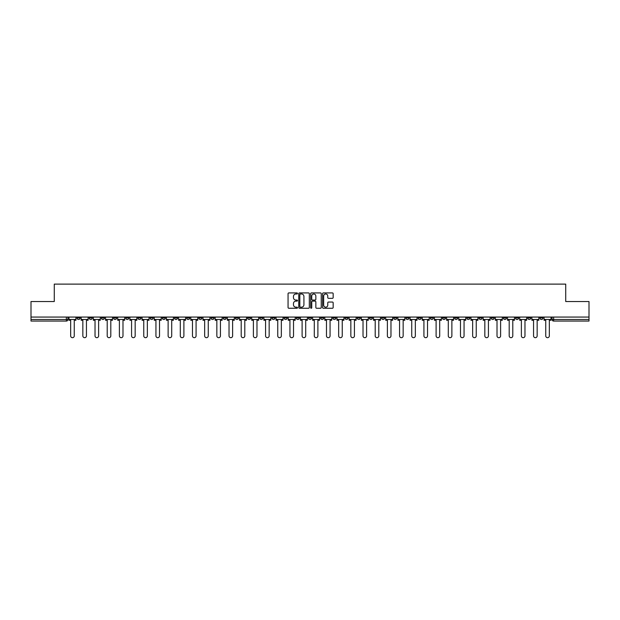 <?xml version="1.0" encoding="UTF-8"?>
<svg xmlns="http://www.w3.org/2000/svg" width="620" height="620" viewBox="0 0 620 620"><rect width="100%" height="100%" fill="white"/><g stroke="black" fill="none" stroke-linecap="round" stroke-linejoin="round"><path stroke-width="0.93" d="M297.507 293.462A0.535 0.535 0 0 0 296.972 292.927L288.827 292.927A0.767 0.767 0 0 0 288.06 293.694L288.06 307.489A0.767 0.767 0 0 0 288.827 308.256L296.972 308.256A0.535 0.535 0 0 0 297.507 307.721A0.535 0.535 0 0 0 296.972 307.179L295.918 307.179A2.449 2.449 0 0 1 293.462 304.73L293.462 303.583A2.449 2.449 0 0 1 295.918 301.126L296.972 301.126A0.535 0.535 0 0 0 297.507 300.591A0.535 0.535 0 0 0 296.972 300.057L295.918 300.057A2.449 2.449 0 0 1 293.462 297.6L293.462 296.453A2.449 2.449 0 0 1 295.918 293.996L296.972 293.996A0.535 0.535 0 0 0 297.507 293.462M478.981 317.068L478.981 317.928L482.104 317.928A1.566 1.566 0 0 1 480.539 319.486A1.566 1.566 0 0 1 478.981 317.928L478.981 317.068M405.891 317.068L405.891 317.928L409.014 317.928A1.566 1.566 0 0 1 407.449 319.486A1.566 1.566 0 0 1 405.891 317.928L405.891 317.068M393.708 317.068L393.708 317.928L396.831 317.928A1.566 1.566 0 0 1 395.273 319.486A1.566 1.566 0 0 1 393.708 317.928L393.708 317.068M320.618 317.068L320.618 317.928L323.741 317.928A1.566 1.566 0 0 1 322.183 319.486A1.566 1.566 0 0 1 320.618 317.928L320.618 317.068M308.435 317.068L308.435 317.928L311.565 317.928A1.566 1.566 0 0 1 310 319.486A1.566 1.566 0 0 1 308.435 317.928L308.435 317.068M296.259 317.068L296.259 317.928L299.382 317.928A1.566 1.566 0 0 1 297.817 319.486A1.566 1.566 0 0 1 296.259 317.928L296.259 317.068M271.893 317.068L271.893 317.928L275.017 317.928A1.566 1.566 0 0 1 273.459 319.486A1.566 1.566 0 0 1 271.893 317.928L271.893 317.068M247.535 317.928L247.535 317.068L247.535 317.928A1.566 1.566 0 0 0 249.093 319.486A1.566 1.566 0 0 1 247.535 317.928L250.658 317.928A1.566 1.566 0 0 1 249.093 319.486A1.566 1.566 0 0 0 250.658 317.928L250.658 317.068L250.658 317.928M235.352 317.928L235.352 317.068L235.352 317.928A1.566 1.566 0 0 0 236.91 319.486A1.566 1.566 0 0 1 235.352 317.928L238.475 317.928A1.566 1.566 0 0 1 236.91 319.486M223.169 317.928L223.169 317.068L223.169 317.928A1.566 1.566 0 0 0 224.727 319.486A1.566 1.566 0 0 1 223.169 317.928L226.292 317.928A1.566 1.566 0 0 1 224.727 319.486A1.566 1.566 0 0 0 226.292 317.928L226.292 317.068L226.292 317.928M210.986 317.068L210.986 317.928L214.109 317.928A1.566 1.566 0 0 1 212.552 319.486A1.566 1.566 0 0 1 210.986 317.928L210.986 317.068M198.803 317.068L198.803 317.928L201.926 317.928A1.566 1.566 0 0 1 200.369 319.486A1.566 1.566 0 0 1 198.803 317.928L198.803 317.068M186.628 317.068L186.628 317.928L189.751 317.928A1.566 1.566 0 0 1 188.185 319.486A1.566 1.566 0 0 1 186.628 317.928L186.628 317.068M174.445 317.928L174.445 317.068L174.445 317.928A1.566 1.566 0 0 0 176.002 319.486A1.566 1.566 0 0 1 174.445 317.928L177.568 317.928A1.566 1.566 0 0 1 176.002 319.486M150.079 317.928L150.079 317.068L150.079 317.928A1.566 1.566 0 0 0 151.644 319.486A1.566 1.566 0 0 1 150.079 317.928L153.202 317.928A1.566 1.566 0 0 1 151.644 319.486A1.566 1.566 0 0 0 153.202 317.928L153.202 317.068L153.202 317.928M137.896 317.928L137.896 317.068L137.896 317.928A1.566 1.566 0 0 0 139.461 319.486A1.566 1.566 0 0 1 137.896 317.928L141.019 317.928A1.566 1.566 0 0 1 139.461 319.486A1.566 1.566 0 0 0 141.019 317.928L141.019 317.068L141.019 317.928M125.721 317.928L125.721 317.068L125.721 317.928A1.566 1.566 0 0 0 127.278 319.486A1.566 1.566 0 0 1 125.721 317.928L128.844 317.928A1.566 1.566 0 0 1 127.278 319.486A1.566 1.566 0 0 0 128.844 317.928L128.844 317.068L128.844 317.928M113.538 317.928L113.538 317.068L113.538 317.928A1.566 1.566 0 0 0 115.095 319.486A1.566 1.566 0 0 1 113.538 317.928L116.661 317.928A1.566 1.566 0 0 1 115.095 319.486M101.355 317.928L101.355 317.068L101.355 317.928A1.566 1.566 0 0 0 102.92 319.486A1.566 1.566 0 0 1 101.355 317.928L104.478 317.928A1.566 1.566 0 0 1 102.92 319.486A1.566 1.566 0 0 0 104.478 317.928L104.478 317.068L104.478 317.928M89.172 317.928L89.172 317.068L89.172 317.928A1.566 1.566 0 0 0 90.737 319.486A1.566 1.566 0 0 1 89.172 317.928L92.295 317.928A1.566 1.566 0 0 1 90.737 319.486A1.566 1.566 0 0 0 92.295 317.928L92.295 317.068L92.295 317.928M332.397 298.329A0.767 0.767 0 0 0 333.165 297.561L333.165 293.694A0.767 0.767 0 0 0 332.397 292.927L323.353 292.927A0.767 0.767 0 0 0 322.586 293.694L322.586 307.489A0.767 0.767 0 0 0 323.353 308.256L332.397 308.256A0.767 0.767 0 0 0 333.165 307.489L333.165 302.816A0.767 0.767 0 0 0 332.397 302.048L328.53 302.048A0.767 0.767 0 0 0 327.763 302.816L327.763 305.133A2.054 2.054 0 0 1 325.709 307.179A2.054 2.054 0 0 1 323.663 305.133L323.663 296.05A2.054 2.054 0 0 1 325.709 293.996A2.054 2.054 0 0 1 327.763 296.05L327.763 297.561A0.767 0.767 0 0 0 328.53 298.329L332.397 298.329M31 317.068L31 301.529L54.273 301.529L54.273 284.115L565.727 284.115L565.727 301.529L589 301.529L589 317.068L31 317.068L31 319.486L67.936 319.486L67.936 317.068L67.936 319.486A1.566 1.566 0 0 1 66.371 321.051L31 321.051L31 319.486M309.326 293.694A0.767 0.767 0 0 0 308.566 292.927L299.522 292.927A0.767 0.767 0 0 0 298.755 293.694L298.755 307.489A0.767 0.767 0 0 0 299.522 308.256L308.566 308.256A0.767 0.767 0 0 0 309.326 307.489L309.326 293.694M311.434 292.927L320.478 292.927A0.767 0.767 0 0 1 321.245 293.694L321.245 307.489A0.767 0.767 0 0 1 320.478 308.256L316.611 308.256A0.767 0.767 0 0 1 315.844 307.489L315.844 301.894A0.767 0.767 0 0 0 315.076 301.126L312.511 301.126A0.767 0.767 0 0 0 311.744 301.894L311.744 307.721A0.535 0.535 0 0 1 311.209 308.256A0.535 0.535 0 0 1 310.674 307.721L310.674 293.694A0.767 0.767 0 0 1 311.434 292.927M552.064 317.068L552.064 319.486L589 319.486L589 321.051L553.629 321.051A1.566 1.566 0 0 1 552.064 319.486A1.566 1.566 0 0 0 553.629 321.051L553.629 317.068M589 317.068L589 319.486M543.004 317.928L543.004 317.068L543.004 317.928A1.566 1.566 0 0 1 541.446 319.486A1.566 1.566 0 0 1 539.88 317.928L543.004 317.928A1.566 1.566 0 0 1 541.446 319.486M539.88 317.068L539.88 317.928M530.829 317.068L530.829 317.928A1.566 1.566 0 0 1 529.263 319.486A1.566 1.566 0 0 1 527.705 317.928A1.566 1.566 0 0 0 529.263 319.486M527.705 317.068L527.705 317.928L530.829 317.928M518.646 317.068L518.646 317.928A1.566 1.566 0 0 1 517.08 319.486A1.566 1.566 0 0 1 515.522 317.928L518.646 317.928A1.566 1.566 0 0 1 517.08 319.486M515.522 317.068L515.522 317.928M506.463 317.068L506.463 317.928A1.566 1.566 0 0 1 504.905 319.486A1.566 1.566 0 0 1 503.339 317.928A1.566 1.566 0 0 0 504.905 319.486M503.339 317.068L503.339 317.928L506.463 317.928M494.279 317.068L494.279 317.928A1.566 1.566 0 0 1 492.722 319.486A1.566 1.566 0 0 1 491.156 317.928L494.279 317.928M491.156 317.068L491.156 317.928M482.104 317.068L482.104 317.928A1.566 1.566 0 0 1 480.539 319.486M469.921 317.068L469.921 317.928A1.566 1.566 0 0 1 468.356 319.486A1.566 1.566 0 0 1 466.798 317.928L469.921 317.928M466.798 317.068L466.798 317.928M457.738 317.068L457.738 317.928A1.566 1.566 0 0 1 456.173 319.486A1.566 1.566 0 0 1 454.615 317.928L457.738 317.928M454.615 317.068L454.615 317.928M445.555 317.068L445.555 317.928A1.566 1.566 0 0 1 443.998 319.486A1.566 1.566 0 0 1 442.432 317.928A1.566 1.566 0 0 0 443.998 319.486M442.432 317.068L442.432 317.928L445.555 317.928M433.372 317.068L433.372 317.928A1.566 1.566 0 0 1 431.814 319.486A1.566 1.566 0 0 1 430.249 317.928L433.372 317.928M430.249 317.068L430.249 317.928M421.197 317.068L421.197 317.928A1.566 1.566 0 0 1 419.632 319.486A1.566 1.566 0 0 1 418.074 317.928L421.197 317.928M418.074 317.068L418.074 317.928M409.014 317.068L409.014 317.928M396.831 317.068L396.831 317.928L396.831 317.068M384.648 317.068L384.648 317.928A1.566 1.566 0 0 1 383.09 319.486A1.566 1.566 0 0 1 381.525 317.928L384.648 317.928M381.525 317.068L381.525 317.928M372.465 317.068L372.465 317.928A1.566 1.566 0 0 1 370.907 319.486A1.566 1.566 0 0 1 369.342 317.928L372.465 317.928M369.342 317.068L369.342 317.928M360.29 317.068L360.29 317.928A1.566 1.566 0 0 1 358.724 319.486A1.566 1.566 0 0 1 357.167 317.928L360.29 317.928M357.167 317.068L357.167 317.928M348.107 317.068L348.107 317.928A1.566 1.566 0 0 1 346.541 319.486A1.566 1.566 0 0 1 344.983 317.928L348.107 317.928M344.983 317.068L344.983 317.928M335.924 317.068L335.924 317.928A1.566 1.566 0 0 1 334.366 319.486A1.566 1.566 0 0 1 332.8 317.928L335.924 317.928M332.8 317.068L332.8 317.928M323.741 317.068L323.741 317.928A1.566 1.566 0 0 1 322.183 319.486M311.565 317.068L311.565 317.928M299.382 317.928L299.382 317.068L299.382 317.928A1.566 1.566 0 0 1 297.817 319.486M287.2 317.068L287.2 317.928A1.566 1.566 0 0 1 285.634 319.486A1.566 1.566 0 0 1 284.076 317.928A1.566 1.566 0 0 0 285.634 319.486A1.566 1.566 0 0 0 287.2 317.928L284.076 317.928L284.076 317.068M275.017 317.928L275.017 317.068L275.017 317.928A1.566 1.566 0 0 1 273.459 319.486M262.834 317.068L262.834 317.928A1.566 1.566 0 0 1 261.276 319.486A1.566 1.566 0 0 1 259.71 317.928A1.566 1.566 0 0 0 261.276 319.486M259.71 317.068L259.71 317.928L262.834 317.928M238.475 317.068L238.475 317.928L238.475 317.068M214.109 317.928L214.109 317.068L214.109 317.928A1.566 1.566 0 0 1 212.552 319.486M201.926 317.928L201.926 317.068L201.926 317.928A1.566 1.566 0 0 1 200.369 319.486M189.751 317.928L189.751 317.068L189.751 317.928A1.566 1.566 0 0 1 188.185 319.486M177.568 317.068L177.568 317.928L177.568 317.068M165.385 317.928L165.385 317.068L165.385 317.928A1.566 1.566 0 0 1 163.827 319.486A1.566 1.566 0 0 1 162.262 317.928L165.385 317.928A1.566 1.566 0 0 1 163.827 319.486M162.262 317.068L162.262 317.928M116.661 317.068L116.661 317.928L116.661 317.068M80.12 317.068L80.12 317.928A1.566 1.566 0 0 1 78.554 319.486A1.566 1.566 0 0 1 76.996 317.928A1.566 1.566 0 0 0 78.554 319.486A1.566 1.566 0 0 0 80.12 317.928L80.12 317.068M76.996 317.068L76.996 317.928L80.12 317.928M66.371 317.068L66.371 321.051A1.566 1.566 0 0 0 67.936 319.486M300.359 293.996A0.535 0.535 0 0 0 299.824 294.539L299.824 306.644A0.535 0.535 0 0 0 300.359 307.179L301.475 307.179A2.449 2.449 0 0 0 303.924 304.73L303.924 296.453A2.449 2.449 0 0 0 301.475 293.996L300.359 293.996M315.844 296.089A2.054 2.054 0 0 0 313.798 294.035A2.054 2.054 0 0 0 311.744 296.089L311.744 299.29A0.767 0.767 0 0 0 312.511 300.057L315.076 300.057A0.767 0.767 0 0 0 315.844 299.29L315.844 296.089M68.99 319.486L68.99 320.269L70.665 320.269L70.665 335.885A1.798 1.798 149.7 0 0 72.463 337.683A1.798 1.798 149.7 0 0 74.26 335.885L74.26 320.269L75.934 320.269L75.934 319.486L68.99 319.486L68.99 317.068M75.934 319.486L75.934 317.068M81.174 319.486L81.174 320.269L82.848 320.269L82.848 335.885A1.798 1.798 149.7 0 0 84.645 337.683A1.798 1.798 149.7 0 0 86.444 335.885L86.444 320.269L88.118 320.269L88.118 319.486L81.174 319.486L81.174 317.068M88.118 319.486L88.118 317.068M93.349 319.486L93.349 320.269L95.031 320.269L95.031 335.885A1.798 1.798 149.7 0 0 96.829 337.683A1.798 1.798 149.7 0 0 98.619 335.885L98.619 320.269L100.3 320.269L100.3 319.486L93.349 319.486L93.349 317.068M100.3 319.486L100.3 317.068M105.532 319.486L105.532 320.269L107.214 320.269L107.214 335.885A1.798 1.798 149.7 0 0 109.004 337.683A1.798 1.798 149.7 0 0 110.802 335.885L110.802 320.269L112.483 320.269L112.483 319.486L105.532 319.486L105.532 317.068M112.483 319.486L112.483 317.068M117.715 319.486L117.715 320.269L119.397 320.269L119.397 335.885A1.798 1.798 149.7 0 0 121.187 337.683A1.798 1.798 149.7 0 0 122.985 335.885L122.985 320.269L124.667 320.269L124.667 319.486L117.715 319.486L117.715 317.068M124.667 319.486L124.667 317.068M129.898 319.486L129.898 320.269L131.572 320.269L131.572 335.885A1.798 1.798 149.7 0 0 133.37 337.683A1.798 1.798 149.7 0 0 135.168 335.885L135.168 320.269L136.842 320.269L136.842 319.486L129.898 319.486L129.898 317.068M136.842 319.486L136.842 317.068M142.073 319.486L142.073 320.269L143.755 320.269L143.755 335.885A1.798 1.798 149.7 0 0 145.553 337.683A1.798 1.798 149.7 0 0 147.351 335.885L147.351 320.269L149.025 320.269L149.025 319.486L142.073 319.486L142.073 317.068M149.025 319.486L149.025 317.068M154.256 319.486L154.256 320.269L155.938 320.269L155.938 335.885A1.798 1.798 149.7 0 0 157.736 337.683A1.798 1.798 149.7 0 0 159.526 335.885L159.526 320.269L161.208 320.269L161.208 319.486L154.256 319.486L154.256 317.068M161.208 319.486L161.208 317.068M166.439 319.486L166.439 320.269L168.121 320.269L168.121 335.885A1.798 1.798 149.7 0 0 169.911 337.683A1.798 1.798 149.7 0 0 171.709 335.885L171.709 320.269L173.391 320.269L173.391 319.486L166.439 319.486L166.439 317.068M173.391 319.486L173.391 317.068M178.622 319.486L178.622 320.269L180.296 320.269L180.296 335.885A1.798 1.798 149.7 0 0 182.094 337.683A1.798 1.798 149.7 0 0 183.892 335.885L183.892 320.269L185.574 320.269L185.574 319.486L178.622 319.486L178.622 317.068M185.574 319.486L185.574 317.068M190.805 319.486L190.805 320.269L192.479 320.269L192.479 335.885A1.798 1.798 149.7 0 0 194.277 337.683A1.798 1.798 149.7 0 0 196.075 335.885L196.075 320.269L197.749 320.269L197.749 319.486L190.805 319.486L190.805 317.068M197.749 319.486L197.749 317.068M202.98 319.486L202.98 320.269L204.662 320.269L204.662 335.885A1.798 1.798 149.7 0 0 206.46 337.683A1.798 1.798 149.7 0 0 208.258 335.885L208.258 320.269L209.932 320.269L209.932 319.486L202.98 319.486L202.98 317.068M209.932 319.486L209.932 317.068M215.163 319.486L215.163 320.269L216.845 320.269L216.845 335.885A1.798 1.798 149.7 0 0 218.643 337.683A1.798 1.798 149.7 0 0 220.433 335.885L220.433 320.269L222.115 320.269L222.115 319.486L215.163 319.486L215.163 317.068M222.115 319.486L222.115 317.068M227.346 319.486L227.346 320.269L229.028 320.269L229.028 335.885A1.798 1.798 149.7 0 0 230.818 337.683A1.798 1.798 149.7 0 0 232.616 335.885L232.616 320.269L234.298 320.269L234.298 319.486L227.346 319.486L227.346 317.068M234.298 319.486L234.298 317.068M239.529 319.486L239.529 320.269L241.203 320.269L241.203 335.885A1.798 1.798 149.7 0 0 243.001 337.683A1.798 1.798 149.7 0 0 244.799 335.885L244.799 320.269L246.481 320.269L246.481 319.486L239.529 319.486L239.529 317.068M246.481 319.486L246.481 317.068M251.712 319.486L251.712 320.269L253.386 320.269L253.386 335.885A1.798 1.798 149.7 0 0 255.184 337.683A1.798 1.798 149.7 0 0 256.982 335.885L256.982 320.269L258.656 320.269L258.656 319.486L251.712 319.486L251.712 317.068M258.656 319.486L258.656 317.068M263.887 319.486L263.887 320.269L265.569 320.269L265.569 335.885A1.798 1.798 149.7 0 0 267.367 337.683A1.798 1.798 149.7 0 0 269.158 335.885L269.158 320.269L270.839 320.269L270.839 319.486L263.887 319.486L263.887 317.068M270.839 319.486L270.839 317.068M276.071 319.486L276.071 320.269L277.752 320.269L277.752 335.885A1.798 1.798 149.7 0 0 279.55 337.683A1.798 1.798 149.7 0 0 281.341 335.885L281.341 320.269L283.022 320.269L283.022 319.486L276.071 319.486L276.071 317.068M283.022 319.486L283.022 317.068M288.254 319.486L288.254 320.269L289.935 320.269L289.935 335.885A1.798 1.798 149.7 0 0 291.726 337.683A1.798 1.798 149.7 0 0 293.524 335.885L293.524 320.269L295.205 320.269L295.205 319.486L288.254 319.486L288.254 317.068M295.205 319.486L295.205 317.068M300.437 319.486L300.437 320.269L302.111 320.269L302.111 335.885A1.798 1.798 149.7 0 0 303.909 337.683A1.798 1.798 149.7 0 0 305.707 335.885L305.707 320.269L307.381 320.269L307.381 319.486L300.437 319.486L300.437 317.068M307.381 319.486L307.381 317.068M312.62 319.486L312.62 320.269L314.294 320.269L314.294 335.885A1.798 1.798 149.7 0 0 316.091 337.683A1.798 1.798 149.7 0 0 317.889 335.885L317.889 320.269L319.563 320.269L319.563 319.486L312.62 319.486L312.62 317.068M319.563 319.486L319.563 317.068M324.795 319.486L324.795 320.269L326.476 320.269L326.476 335.885A1.798 1.798 149.7 0 0 328.274 337.683A1.798 1.798 149.7 0 0 330.065 335.885L330.065 320.269L331.747 320.269L331.747 319.486L324.795 319.486L324.795 317.068M331.747 319.486L331.747 317.068M336.978 319.486L336.978 320.269L338.66 320.269L338.66 335.885A1.798 1.798 149.7 0 0 340.45 337.683A1.798 1.798 149.7 0 0 342.248 335.885L342.248 320.269L343.929 320.269L343.929 319.486L336.978 319.486L336.978 317.068M343.929 319.486L343.929 317.068M349.161 319.486L349.161 320.269L350.843 320.269L350.843 335.885A1.798 1.798 149.7 0 0 352.633 337.683A1.798 1.798 149.7 0 0 354.431 335.885L354.431 320.269L356.113 320.269L356.113 319.486L349.161 319.486L349.161 317.068M356.113 319.486L356.113 317.068M361.344 319.486L361.344 320.269L363.018 320.269L363.018 335.885A1.798 1.798 149.7 0 0 364.816 337.683A1.798 1.798 149.7 0 0 366.614 335.885L366.614 320.269L368.288 320.269L368.288 319.486L361.344 319.486L361.344 317.068M368.288 319.486L368.288 317.068M373.519 319.486L373.519 320.269L375.201 320.269L375.201 335.885A1.798 1.798 149.7 0 0 376.999 337.683A1.798 1.798 149.7 0 0 378.797 335.885L378.797 320.269L380.471 320.269L380.471 319.486L373.519 319.486L373.519 317.068M380.471 319.486L380.471 317.068M385.702 319.486L385.702 320.269L387.384 320.269L387.384 335.885A1.798 1.798 149.7 0 0 389.182 337.683A1.798 1.798 149.7 0 0 390.972 335.885L390.972 320.269L392.654 320.269L392.654 319.486L385.702 319.486L385.702 317.068M392.654 319.486L392.654 317.068M397.885 319.486L397.885 320.269L399.567 320.269L399.567 335.885A1.798 1.798 149.7 0 0 401.357 337.683A1.798 1.798 149.7 0 0 403.155 335.885L403.155 320.269L404.837 320.269L404.837 319.486L397.885 319.486L397.885 317.068M404.837 319.486L404.837 317.068M410.068 319.486L410.068 320.269L411.742 320.269L411.742 335.885A1.798 1.798 149.7 0 0 413.54 337.683A1.798 1.798 149.7 0 0 415.338 335.885L415.338 320.269L417.02 320.269L417.02 319.486L410.068 319.486L410.068 317.068M417.02 319.486L417.02 317.068M422.251 319.486L422.251 320.269L423.925 320.269L423.925 335.885A1.798 1.798 149.7 0 0 425.723 337.683A1.798 1.798 149.7 0 0 427.521 335.885L427.521 320.269L429.195 320.269L429.195 319.486L422.251 319.486L422.251 317.068M429.195 319.486L429.195 317.068M434.426 319.486L434.426 320.269L436.108 320.269L436.108 335.885A1.798 1.798 149.7 0 0 437.906 337.683A1.798 1.798 149.7 0 0 439.704 335.885L439.704 320.269L441.378 320.269L441.378 319.486L434.426 319.486L434.426 317.068M441.378 319.486L441.378 317.068M446.609 319.486L446.609 320.269L448.291 320.269L448.291 335.885A1.798 1.798 149.7 0 0 450.089 337.683A1.798 1.798 149.7 0 0 451.879 335.885L451.879 320.269L453.561 320.269L453.561 319.486L446.609 319.486L446.609 317.068M453.561 319.486L453.561 317.068M458.792 319.486L458.792 320.269L460.474 320.269L460.474 335.885A1.798 1.798 149.7 0 0 462.264 337.683A1.798 1.798 149.7 0 0 464.062 335.885L464.062 320.269L465.744 320.269L465.744 319.486L458.792 319.486L458.792 317.068M465.744 319.486L465.744 317.068M470.975 319.486L470.975 320.269L472.649 320.269L472.649 335.885A1.798 1.798 149.7 0 0 474.447 337.683A1.798 1.798 149.7 0 0 476.245 335.885L476.245 320.269L477.927 320.269L477.927 319.486L470.975 319.486L470.975 317.068M477.927 319.486L477.927 317.068M483.158 319.486L483.158 320.269L484.832 320.269L484.832 335.885A1.798 1.798 149.7 0 0 486.63 337.683A1.798 1.798 149.7 0 0 488.428 335.885L488.428 320.269L490.102 320.269L490.102 319.486L483.158 319.486L483.158 317.068M490.102 319.486L490.102 317.068M495.334 319.486L495.334 320.269L497.015 320.269L497.015 335.885A1.798 1.798 149.7 0 0 498.813 337.683A1.798 1.798 149.7 0 0 500.604 335.885L500.604 320.269L502.285 320.269L502.285 319.486L495.334 319.486L495.334 317.068M502.285 319.486L502.285 317.068M507.517 319.486L507.517 320.269L509.198 320.269L509.198 335.885A1.798 1.798 149.7 0 0 510.996 337.683A1.798 1.798 149.7 0 0 512.787 335.885L512.787 320.269L514.468 320.269L514.468 319.486L507.517 319.486L507.517 317.068M514.468 319.486L514.468 317.068M519.7 319.486L519.7 320.269L521.381 320.269L521.381 335.885A1.798 1.798 149.7 0 0 523.171 337.683A1.798 1.798 149.7 0 0 524.97 335.885L524.97 320.269L526.651 320.269L526.651 319.486L519.7 319.486L519.7 317.068M526.651 319.486L526.651 317.068M531.882 319.486L531.882 320.269L533.557 320.269L533.557 335.885A1.798 1.798 149.7 0 0 535.355 337.683A1.798 1.798 149.7 0 0 537.153 335.885L537.153 320.269L538.827 320.269L538.827 319.486L531.882 319.486L531.882 317.068M538.827 319.486L538.827 317.068M544.066 319.486L544.066 320.269L545.74 320.269L545.74 335.885A1.798 1.798 149.7 0 0 547.538 337.683A1.798 1.798 149.7 0 0 549.336 335.885L549.336 320.269L551.01 320.269L551.01 319.486L544.066 319.486L544.066 317.068M551.01 319.486L551.01 317.068"/></g></svg>
